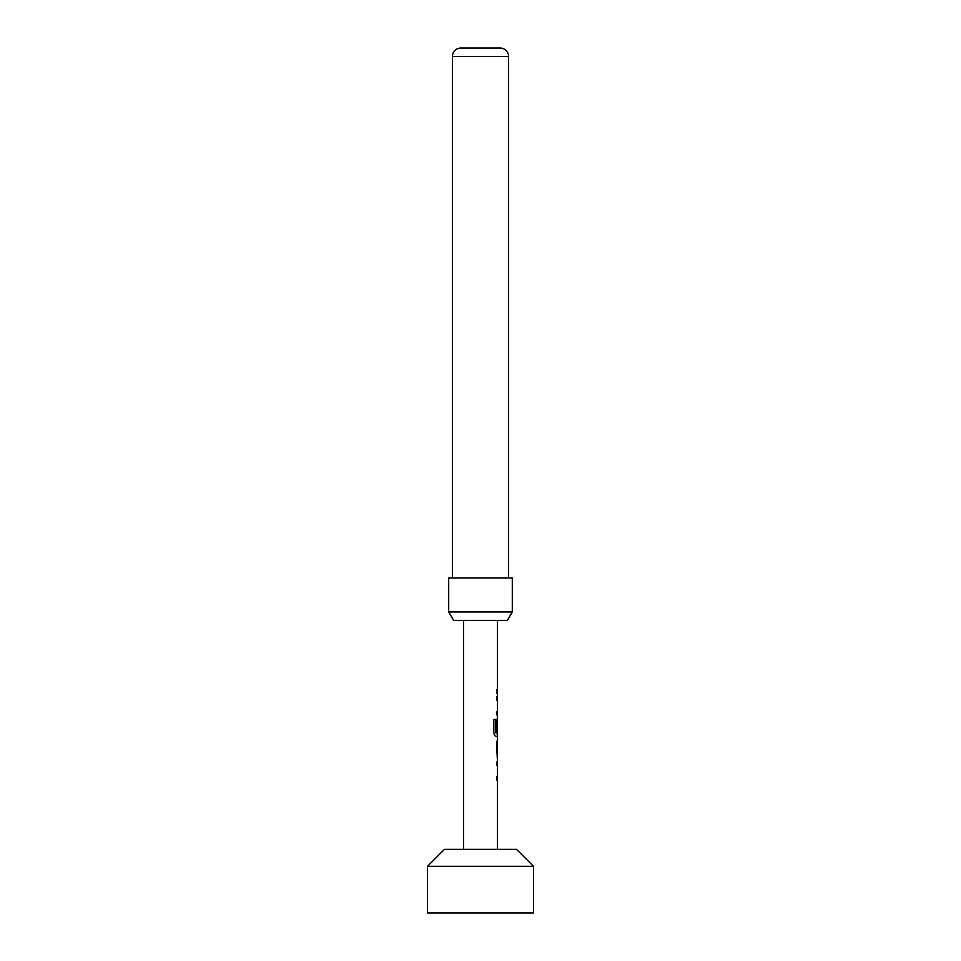 <?xml version="1.0" encoding="UTF-8"?>
<svg xmlns="http://www.w3.org/2000/svg" width="961" height="961" viewBox="0 0 961 961"><rect width="100%" height="100%" fill="white"/><g stroke="black" fill="none" stroke-linecap="round" stroke-linejoin="round"><path stroke-width="1.44" d="M496.585 779.96L497.245 779.96L497.245 776.62L496.585 776.62L496.585 779.96L497.462 779.96L497.462 849.356M496.585 765.376L497.245 765.376L497.245 762.037L496.585 762.037L496.585 765.376L497.462 765.376L497.462 776.62L496.585 776.62M497.245 758.241L497.245 754.914M497.354 754.914L497.354 743.67M497.245 743.67L497.245 740.354M495.408 732.63L495.408 719.417L493.786 719.417L493.786 733.435L495.492 736.546L497.245 736.546L497.245 732.847M497.245 721.603L497.245 718.648L496.585 721.747L496.585 731.321L497.462 721.603L497.462 732.847L495.696 732.847M496.585 714.852L497.245 714.852L497.245 711.512L496.585 711.512L496.585 714.852L497.462 714.852L497.305 718.636M496.585 700.269L497.245 700.269L497.245 696.929L496.585 696.929L496.585 700.269L497.462 700.269L497.462 711.512L496.585 711.512M496.585 693.145L497.245 693.145L497.245 689.806L496.585 689.806L496.585 693.145L497.462 693.145L497.462 696.929L496.585 696.929M427.501 866.317L444.462 849.356L516.538 849.356L533.499 866.317L533.499 912.95L427.501 912.95L427.501 866.317L533.499 866.317M512.297 611.929L507.408 620.41L453.592 620.41L448.703 611.929L512.297 611.929L512.297 578.017L448.703 578.017L448.703 611.929M508.585 578.017L508.585 56.531A8.481 8.481 0 0 0 500.104 48.05L460.896 48.05A8.481 8.481 0 0 0 452.415 56.531L452.415 578.017M463.538 849.356L463.538 620.41M496.585 689.806L497.462 689.806L497.462 620.41M497.462 740.33L497.462 736.546L495.492 736.546M497.462 758.253L497.462 762.037L496.585 762.037M497.293 740.33L496.585 743.454L497.293 758.253M493.786 719.417L495.588 719.417L495.588 732.63M496.585 731.321L497.33 731.321L497.354 721.603M508.585 56.531L452.415 56.531"/></g></svg>
